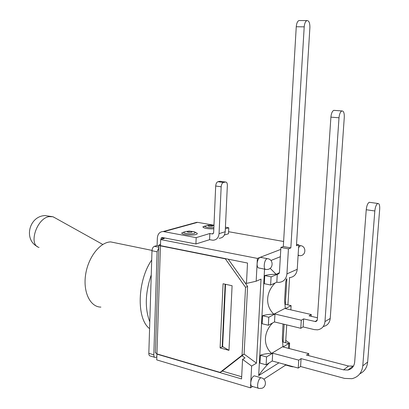 <?xml version="1.0" encoding="UTF-8"?>
<svg xmlns="http://www.w3.org/2000/svg" width="409" height="409" viewBox="0 0 409 409"><rect width="100%" height="100%" fill="white"/><g stroke="black" fill="none" stroke-linecap="round" stroke-linejoin="round"><path stroke-width="0.61" d="M54.924 217.803L52.863 216.744L49.039 216.642C36.682 218.37 28.165 244.853 39.059 247.435M158.799 247.205L154.387 246.315C153.002 246.949 152.199 248.427 151.99 250.748L148.825 353.34C148.835 354.997 149.326 355.886 150.297 356.004L154.694 357.308M151.243 274.909C145.185 292.844 144.704 308.493 149.796 321.852M100.9 307.103C90.302 307.098 82.915 292.22 85.604 274.72C88.15 257.22 100.021 242.133 110.655 241.903L116.596 243.125M151.703 260.006C137.245 280.825 136.289 318.897 149.587 328.637M154.387 246.315L157.107 245.512L157.347 238.048C157.762 233.892 159.709 231.714 163.196 231.514L196.177 237.639L195.921 243.974L162.496 237.537L161.146 237.92L164.28 238.524L160.655 239.567L160.456 245.635L247.511 263.038L246.463 283.432L256.167 281.213L261.029 279.117L256.453 363.156L251.632 366.06L250.737 382.804C251.238 378.867 252.445 376.551 254.357 375.856L255.017 376.045M156.831 356.878L155.267 357.481C154.3 357.364 153.815 356.474 153.81 354.808L157.097 251.796L158.784 247.742M157.107 245.512L158.845 245.86M213.815 228.83C207.419 228.953 203.764 228.299 202.838 226.872L205.231 225.916M195.533 232.47L196.995 233.14C197.583 233.662 197.256 234.117 196.008 234.505C192.102 235.814 180.88 234.551 181.806 232.92L184.479 231.842M213.973 225.206L197.624 222.353L193.984 223.074M224.347 235.052L228.483 233.749L228.764 227.787L225.42 227.205M219.122 238.273C222.695 238.028 224.725 235.855 225.211 231.75L219.055 233.646C218.57 237.798 216.53 239.996 212.936 240.236L209.582 239.684L195.921 243.974M209.582 239.684L209.848 233.503L212.435 233.963L213.646 232.67L215.691 186.018L221.162 186.795C221.397 184.418 222.138 182.981 223.391 182.486L217.925 181.724C216.668 182.215 215.921 183.646 215.691 186.018M196.177 237.639L209.848 233.503M217.925 181.724L220.057 181.284L225.553 182.031C226.744 182.046 227.348 183.186 227.353 185.446L225.211 231.75M220.727 181.361L220.057 181.284M225.512 182.036L223.391 182.486M219.055 233.646L221.162 186.795M225.349 228.82L228.764 227.787M228.268 259.194L247.598 286.418L245.533 287.312L225.359 258.851L160.451 245.86L158.866 245.17L160.502 244.291M161.095 239.439L161.146 237.92M362.783 365.845C361.929 372.768 358.33 377.047 351.991 378.688L344.526 378.402L300.569 366.51L301.075 358.621L343.545 369.848L347.916 370.033C351.893 369.061 354.143 366.418 354.669 362.108L366.239 209.735L374.823 210.972C375.304 206.842 376.306 204.342 377.839 203.467C379.245 203.416 379.864 205.303 379.69 209.132L367.65 362.031L362.783 365.845L374.823 210.972M359.843 373.79C364.455 371.5 367.057 367.584 367.65 362.031M282.803 341.98L288.785 343.509L283.069 346.955L308.734 353.606L306.494 355.073L348.591 366.045L343.545 369.848M353.478 366.086L348.591 366.045M324.981 321.612C324.393 326.31 321.934 329.051 317.599 329.828L314.322 329.618L303.11 326.929L300.784 328.289L301.295 320.216L303.626 318.897L315.682 321.607L317.297 319.828L330.901 117.143L339.005 117.782C339.393 114.029 340.349 111.749 341.873 110.941C343.591 110.875 344.398 112.966 344.291 117.209L330.227 318.447L324.981 321.612L339.005 117.782M323.253 326.535C327.353 325.636 329.68 322.936 330.227 318.447M286.433 278.984L285.692 282.154L284.603 300.426L285.308 308.217L273.861 314.163C269.311 314.245 265.543 314.772 262.558 315.743L262.118 323.729L268.345 325.252L274.505 321.944L300.784 328.289M303.11 326.929L303.626 318.897M370.022 202.389L369.281 202.286C367.722 203.145 366.709 205.63 366.239 209.735M334.639 110.41L333.79 110.343C332.246 111.146 331.285 113.411 330.901 117.143M289.321 277.665C293.948 277.144 296.591 274.352 297.241 269.296L286.944 273.877C286.29 279.045 283.616 281.888 278.918 282.409L276.806 282.22L270.62 285.022L271.085 276.862L277.691 274.199L279.444 272.358L280.896 247.476L283.325 246.55L296.254 26.749L304.209 26.846C304.521 23.436 305.411 21.35 306.873 20.588C308.907 20.501 309.915 22.802 309.894 27.485L296.443 245.732L298.759 244.827L297.241 269.296M296.525 244.429L298.759 244.827M279.352 272.885L276.162 274.275C271.571 274.321 267.777 274.746 264.776 275.554L264.326 283.682L270.62 285.022M299.848 20.537L298.933 20.532C297.45 21.288 296.556 23.359 296.254 26.749M286.944 273.877L288.442 248.856L290.845 247.915L304.209 26.846M285.063 304.255L291.106 305.62L285.37 308.606L311.3 314.547L309.056 315.82L317.435 317.752M262.558 315.743L268.8 317.231L274.966 314.025L301.295 320.216M264.776 275.554L271.085 276.862M300.569 366.51L298.248 368.074L272.246 360.994L266.111 364.792L259.945 363.09L260.38 355.242C263.345 354.112 267.087 353.494 271.602 353.371C263.135 345.728 263.248 332.497 272.629 322.952M278.923 362.814L258.672 375.61C261.269 371.643 264.781 367.4 269.204 362.88M258.672 375.61L264.541 269.132M276.162 274.275L270.144 268.309M273.861 314.163C265.242 306.177 265.513 292.532 275.109 282.992M286.883 278.78L285.349 304.322M284.153 324.271L283.084 342.052M283.033 324.005L282.317 338.611L283.008 346.51L271.602 353.371M260.38 355.242L266.556 356.909L272.696 353.207L298.754 360.14L301.075 358.621M290.845 247.915L283.325 246.55M288.442 248.856L280.896 247.476M298.248 368.074L298.754 360.14M308.734 353.606L308.601 355.62M311.3 314.547L311.188 316.31M272.246 360.994L272.696 353.207M274.505 321.944L274.966 314.025M266.111 364.792L266.556 356.909M291.106 305.62L290.85 309.864M276.806 282.22L277.271 274.163L279.148 273.345M288.785 343.509L288.488 348.361M270.937 260.492L280.354 256.719M268.345 325.252L268.8 317.231M223.074 283.739L232.092 285.727L228.974 350.339L220.098 347.916L223.074 283.739M155.4 352.573L156.928 353.903L220.068 372.4L242.056 355.257L244.107 354.087L222.164 371.188L220.068 372.4M245.533 287.312L242.056 355.257M225.359 258.851L225.788 258.698M225.129 284.189L222.199 346.801L223.667 347.2L228.974 350.339M220.098 347.916L222.199 346.801M256.453 363.156L244.107 354.087L247.598 286.418M251.632 366.06L242.563 359.363L241.561 378.928L156.918 354.122L156.734 359.894L250.472 387.839L252.558 386.49M156.918 354.122L157.204 353.984M225.538 284.281L222.619 346.576L223.667 347.2M258.488 388.248L252.322 386.418C251.213 386.331 250.686 385.125 250.737 382.804L250.472 387.839M265.369 269.301L259.127 268.038C257.742 268.013 257.067 266.571 257.103 263.718C257.44 260.431 258.416 258.319 260.037 257.379L261.131 257.455M291.52 366.622L285.538 364.992L284.577 364.353M280.784 249.398L257.384 258.401L256.167 281.213M263.82 379.204L285.722 365.043M289.296 348.57L289.628 343.146L288.78 343.662M285.635 342.701L286.714 324.889M287.926 304.899L289.577 277.655M285.773 340.431L289.628 343.146M283.621 241.489L228.58 231.704M245.318 283.207L246.489 282.936M242.563 359.363L245.017 357.947L242.005 355.728M222.286 371.091L241.673 376.74M257.384 258.401L160.655 239.567M212.547 226.208C209.301 226.458 207.833 226.203 208.145 225.431C211.371 225.18 212.838 225.441 212.547 226.208M204.561 226.203C205.63 227.409 208.733 227.879 213.871 227.614M191.847 232.21C188.426 232.486 186.928 232.21 187.348 231.382C190.752 231.105 192.25 231.382 191.847 232.21M196.995 233.14L195.328 232.378C195.241 231.949 193.186 231.52 189.162 231.09L185.297 231.591L183.595 232.205C182.971 233.467 191.56 234.418 194.556 233.421L195.333 232.384L193.048 231.576M151.99 250.748L157.097 251.796M153.81 354.808L148.825 353.34M163.953 231.601L197.624 222.353M213.237 233.651L212.271 233.948M317.226 320.257L315.017 321.561M156.928 353.903L160.451 245.86M301.004 245.743L300.416 245.651L298.59 247.593M298.13 254.965L299.306 255.686L300.426 255.686C306.315 255.298 306.315 245.973 300.416 245.651L298.728 245.349M261.786 377.977L261.177 377.819C258.166 377.727 256.024 388.867 259.132 388.443L261.837 388.289C266.939 386.883 266.412 378.591 261.177 377.819L254.357 375.856M268.11 258.785L267.374 258.662C264.127 258.912 262.844 270.231 266.152 269.454L267.384 269.449C273.667 268.989 273.667 258.994 267.374 258.662L260.339 257.302M291.101 366.127L292.046 366.766L293.642 366.817M102.792 244.47L53.277 216.882M52.863 216.744L45.031 215.574C29.111 216.151 23.39 239.434 37.403 246.596M152.01 250.4L110.655 241.903M213.953 225.727C212.792 225.236 210.666 225.103 207.557 225.323L202.838 226.872M183.595 232.205L181.806 232.92M196.893 222.276L163.196 231.514M212.435 233.963L213.109 233.759M220.103 181.274L225.553 182.031M347.916 370.033L352.916 366.213M315.682 321.607L316.949 320.855M277.691 274.199L278.897 273.677M341.873 110.941L333.79 110.343M377.839 203.467L369.281 202.286M298.933 20.532L306.873 20.588M158.866 245.17L155.389 352.875M298.1 255.461L298.688 255.574"/></g></svg>

